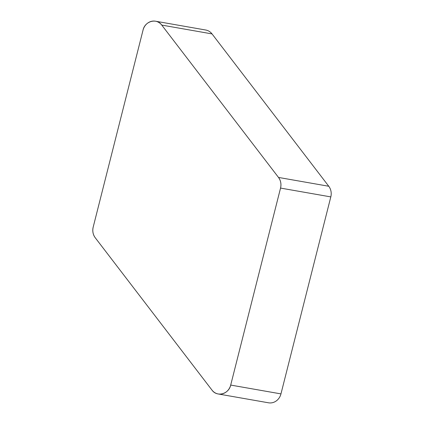 <?xml version="1.0" encoding="UTF-8"?>
<svg xmlns="http://www.w3.org/2000/svg" width="424" height="424" viewBox="0 0 424 424"><rect width="100%" height="100%" fill="white"/><g stroke="black" fill="none" stroke-linecap="round" stroke-linejoin="round"><path stroke-width="0.64" d="M155.476 21.2L205.741 30.019A11.899 10.748 100 0 1 212.027 33.909L328.77 186.258A11.899 10.748 100 0 1 330.81 196.9L280.958 393.896A11.899 10.748 100 0 1 268.524 402.8L218.259 393.981A11.899 10.748 -80 0 0 230.698 385.072L280.545 188.081A11.899 10.748 -80 0 0 278.51 177.439L161.761 25.09A11.899 10.748 -80 0 0 155.476 21.2A11.899 10.748 -80 0 0 143.042 30.104L93.19 227.1A11.899 10.748 -80 0 0 95.23 237.742L211.974 390.091A11.899 10.748 -80 0 0 218.259 393.981M93.201 227.063C92.289 231.059 92.973 234.631 95.252 237.774L211.963 390.08C216.982 397.32 228.817 394.15 230.704 385.061L280.534 188.118C281.451 184.122 280.768 180.55 278.483 177.407L161.772 25.101C156.758 17.861 144.923 21.03 143.036 30.12L93.201 227.063M230.698 385.072L280.958 393.896M330.81 196.9L280.545 188.081M212.027 33.909L161.761 25.09M278.51 177.439L328.77 186.258"/></g></svg>
